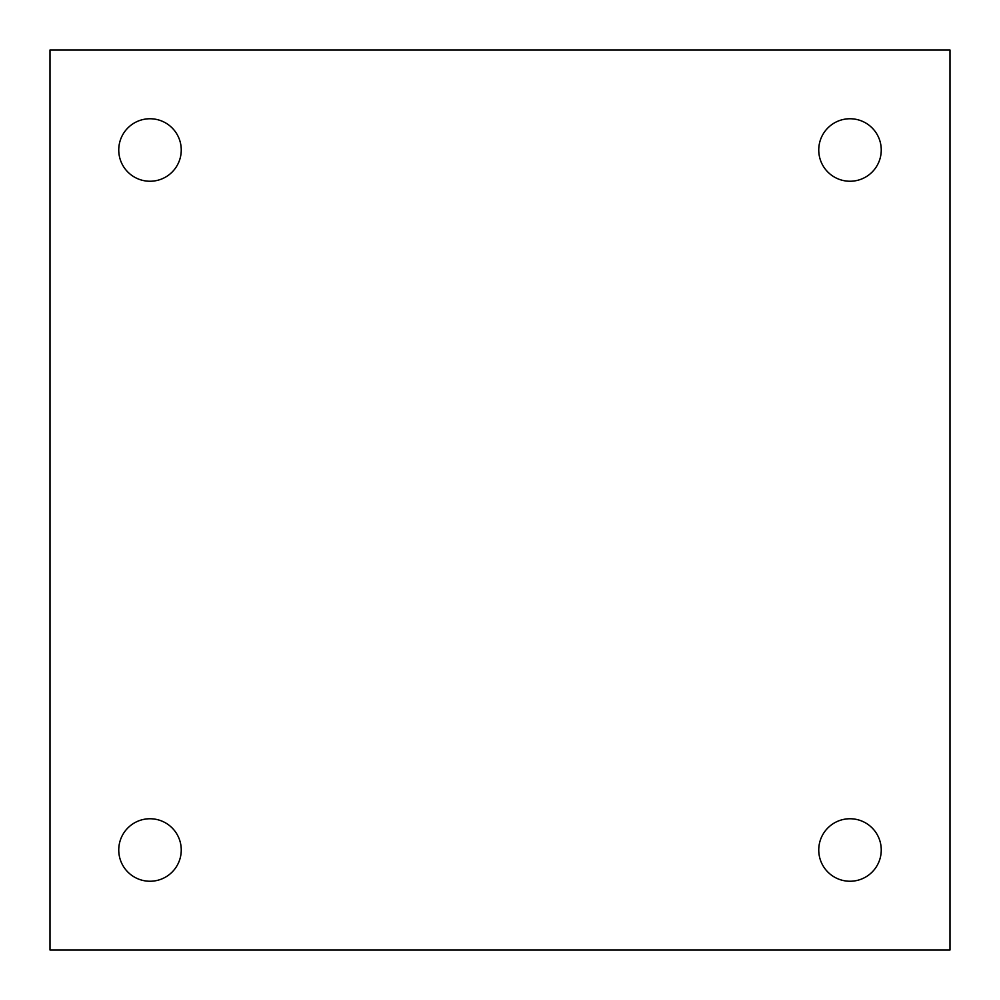 <?xml version="1.0" encoding="UTF-8"?>
<svg xmlns="http://www.w3.org/2000/svg" width="1000" height="1000" viewBox="0 0 1000 1000"><rect width="100%" height="100%" fill="white"/><g stroke="black" fill="none" stroke-linecap="round" stroke-linejoin="round"><path stroke-width="1.5" d="M118.75 150A31.25 31.25 0 0 0 150 181.25A31.25 31.25 0 0 0 181.25 150A31.25 31.25 0 0 0 150 118.75A31.25 31.25 0 0 0 118.75 150M818.75 150A31.25 31.25 0 0 0 850 181.25A31.25 31.25 0 0 0 881.25 150A31.25 31.25 0 0 0 850 118.75A31.25 31.25 0 0 0 818.75 150M818.75 850A31.25 31.25 0 0 0 850 881.25A31.25 31.25 0 0 0 881.25 850A31.25 31.25 0 0 0 850 818.75A31.25 31.25 0 0 0 818.75 850M118.75 850A31.25 31.25 0 0 0 150 881.25A31.25 31.25 0 0 0 181.25 850A31.25 31.25 0 0 0 150 818.75A31.25 31.25 0 0 0 118.75 850M50 50L950 50L950 950L50 950L50 50"/></g></svg>
